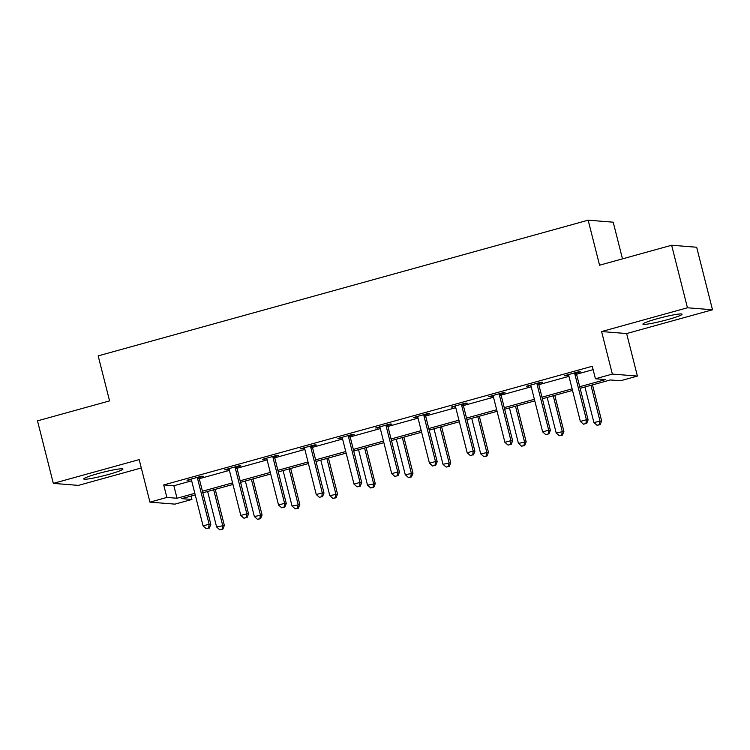 <?xml version="1.0" encoding="UTF-8"?>
<svg xmlns="http://www.w3.org/2000/svg" width="750" height="750" viewBox="0 0 750 750"><rect width="100%" height="100%" fill="white"/><g stroke="black" fill="none" stroke-linecap="round" stroke-linejoin="round"><path stroke-width="1.12" d="M108.609 474.431A20.203 1.762 165.8 0 0 122.916 469.05A20.203 1.762 165.8 0 0 98.053 473.578A20.203 1.762 165.8 0 0 83.747 478.959A20.203 1.762 165.8 0 0 108.609 474.431M667.772 319.584A20.203 1.762 165.8 0 0 682.078 314.203A20.203 1.762 165.8 0 0 657.206 318.741A20.203 1.762 165.8 0 0 642.909 324.122A20.203 1.762 165.8 0 0 667.772 319.584M191.062 496.059L191.916 499.444L174.984 504.131L149.944 502.134L166.866 497.447L177.019 498.253L194.831 493.322M622.491 258.853L613.209 222.188L588.169 220.181L98.175 355.875L109.575 400.894L37.5 420.853L53.325 483.384L78.366 485.391L141.291 467.963M588.169 220.181L599.559 265.209L671.634 245.25L696.675 247.247L712.5 309.778L687.45 307.781L601.594 331.556L612.356 374.081L637.406 376.078L620.475 380.766L610.322 379.959L580.116 388.322M601.594 331.556L626.644 333.553L712.5 309.778M626.644 333.553L637.406 376.078M671.634 245.25L687.45 307.781M579.712 386.737L605.578 379.575L595.425 378.769L592.266 366.262L163.706 484.941L173.859 485.747L191.672 480.816M199.266 478.716L229.397 470.372M236.991 468.263L267.122 459.919M274.725 457.819L304.856 449.475M312.45 447.366L342.581 439.022M350.184 436.922L380.316 428.578M387.909 426.469L418.041 418.125M425.634 416.025L455.766 407.681M463.369 405.581L493.5 397.238M501.094 395.128L531.225 386.784M538.828 384.684L568.95 376.341M576.553 374.231L593.119 369.647M576.572 372.966L580.481 371.878L578.794 371.737L564.281 375.759L568.547 375.178M538.837 383.409L542.756 382.322L541.059 382.191L526.547 386.212L530.822 385.631M501.112 393.853L505.022 392.775L503.334 392.634L488.822 396.656L493.088 396.075M463.378 404.306L467.297 403.219L465.6 403.087L451.097 407.1L455.363 406.528M425.653 414.75L429.572 413.672L427.875 413.531L413.363 417.553L417.628 416.972M387.928 425.203L391.837 424.116L390.15 423.984L375.637 427.997L379.903 427.425M350.194 435.647L354.113 434.569L352.416 434.428L337.903 438.45L342.178 437.869M312.469 446.1L316.378 445.012L314.691 444.881L300.178 448.894L304.444 448.322M274.734 456.544L278.653 455.456L276.966 455.325L262.453 459.347L266.719 458.766M237.009 466.988L240.928 465.909L239.231 465.769L224.719 469.791L228.994 469.209M199.284 477.441L203.194 476.353L201.506 476.222L186.994 480.234L191.259 479.662M149.944 502.134L139.181 459.609L53.325 483.384M163.706 484.941L166.866 497.447M595.425 378.769L612.356 374.081M195.234 494.906L181.762 498.637L191.916 499.444M572.522 390.422L542.381 398.766M534.788 400.875L504.656 409.219M497.063 411.319L466.931 419.662M459.328 421.772L429.197 430.116M421.603 432.216L391.472 440.559M383.878 442.659L353.747 451.012M346.144 453.113L316.012 461.456M308.419 463.556L278.287 471.9M270.694 474.009L240.553 482.353M232.959 484.453L202.828 492.797M202.425 491.222L232.566 482.878M240.159 480.769L270.291 472.425M277.884 470.325L308.016 461.981M315.619 459.872L345.75 451.528M353.344 449.428L383.475 441.084M391.069 438.984L421.2 430.631M428.803 428.531L458.934 420.188M466.528 418.087L496.659 409.744M504.253 407.634L534.394 399.291M541.987 397.191L572.119 388.847M173.859 485.747L177.019 498.253M565.828 375.328L565.969 375.9M528.103 385.781L528.244 386.344M490.369 396.225L490.519 396.788M452.644 406.678L452.784 407.241M414.919 417.122L415.059 417.684M377.184 427.575L377.325 428.137M339.459 438.019L339.6 438.581M301.725 448.463L301.875 449.034M264 458.916L264.141 459.478M226.275 469.359L226.416 469.922M188.541 479.812L188.681 480.375M574.875 372.825L574.828 373.228A2.587 2.503 -85.4 0 0 574.884 374.213L586.406 419.738L580.359 421.416L568.837 375.891A2.587 2.503 -85.4 0 0 568.425 375L568.191 374.672M576.647 372.338L576.516 373.369A2.587 2.503 -85.4 0 0 576.581 374.353L588.103 419.878L586.406 419.738L585.919 423.534L583.5 424.2L585.919 423.534M586.603 423.591L588.103 419.878M580.359 421.416L583.5 424.2M584.916 386.991L593.897 422.494L601.641 420.956L592.509 384.891M599.456 424.613L597.047 425.287L600.141 424.669L599.456 424.613L599.944 420.816L590.962 385.322M597.047 425.287L593.897 422.494M601.641 420.956L600.141 424.669M537.15 383.278L537.094 383.681A2.587 2.503 -85.4 0 0 537.159 384.666L548.681 430.191L542.634 431.859L531.112 386.334A2.587 2.503 -85.4 0 0 530.7 385.453L530.466 385.125M538.913 382.781L538.791 383.812A2.587 2.503 -85.4 0 0 538.847 384.797L550.369 430.322L548.681 430.191L548.194 433.978L545.775 434.653L548.194 433.978M548.869 434.034L550.369 430.322M542.634 431.859L545.775 434.653M499.416 393.722L499.369 394.125A2.587 2.503 -85.4 0 0 499.425 395.109L510.947 440.634L504.9 442.312L493.387 396.788A2.587 2.503 -85.4 0 0 492.975 395.897L492.741 395.569M501.188 393.234L501.056 394.266A2.587 2.503 -85.4 0 0 501.122 395.25L512.644 440.766L510.947 440.634L510.469 444.431L508.05 445.097L510.469 444.431M511.144 444.478L512.644 440.766M504.9 442.312L508.05 445.097M547.181 397.444L556.172 432.947L563.906 431.4L554.784 395.334M561.731 435.066L559.312 435.731L562.406 435.113L561.731 435.066L562.219 431.269L553.228 395.766M559.312 435.731L556.172 432.947M563.906 431.4L562.406 435.113M509.456 407.887L518.438 443.391L526.181 441.853L517.05 405.787M524.006 445.509L521.587 446.184L524.681 445.566L524.006 445.509L524.484 441.713L515.503 406.209M521.587 446.184L518.438 443.391M526.181 441.853L524.681 445.566M461.691 404.166L461.644 404.578A2.587 2.503 -85.4 0 0 461.7 405.562L473.222 451.078L467.175 452.756L455.653 407.231A2.587 2.503 -85.4 0 0 455.241 406.35L455.006 406.022M463.463 403.678L463.331 404.709A2.587 2.503 -85.4 0 0 463.397 405.694L474.909 451.219L473.222 451.078L472.734 454.875L470.316 455.55L472.734 454.875M473.409 454.931L474.909 451.219M467.175 452.756L470.316 455.55M423.956 414.619L423.909 415.022A2.587 2.503 -85.4 0 0 423.975 416.006L435.487 461.531L429.45 463.2L417.928 417.684A2.587 2.503 -85.4 0 0 417.516 416.794L417.281 416.466M425.728 414.131L425.606 415.162A2.587 2.503 -85.4 0 0 425.663 416.137L437.184 461.663L435.487 461.531L435.009 465.328L432.591 465.994L435.009 465.328M435.684 465.375L437.184 461.663M429.45 463.2L432.591 465.994M386.231 425.062L386.184 425.475A2.587 2.503 -85.4 0 0 386.241 426.45L397.762 471.975L391.716 473.653L380.194 428.128A2.587 2.503 -85.4 0 0 379.791 427.247L379.547 426.919M388.003 424.575L387.872 425.606A2.587 2.503 -85.4 0 0 387.938 426.591L399.459 472.116L397.762 471.975L397.275 475.772L394.866 476.438L397.275 475.772M397.959 475.828L399.459 472.116M391.716 473.653L394.866 476.438M471.731 418.331L480.712 453.834L488.447 452.297L479.325 416.231M486.272 455.963L483.853 456.628L486.956 456.009L486.272 455.963L486.759 452.166L477.778 416.663M483.853 456.628L480.712 453.834M488.447 452.297L486.956 456.009M433.997 428.784L442.987 464.288L450.722 462.75L441.6 426.684M448.547 466.406L446.128 467.072L449.222 466.462L448.547 466.406L449.034 462.609L440.044 427.106M446.128 467.072L442.987 464.288M450.722 462.75L449.222 466.462M396.272 439.228L405.253 474.731L412.997 473.194L403.866 437.128M410.822 476.85L408.403 477.525L411.497 476.906L410.822 476.85L411.3 473.062L402.319 437.559M408.403 477.525L405.253 474.731M412.997 473.194L411.497 476.906M348.506 435.516L348.45 435.919A2.587 2.503 -85.4 0 0 348.516 436.903L360.038 482.428L353.991 484.097L342.469 438.572A2.587 2.503 -85.4 0 0 342.056 437.691L341.822 437.362M350.269 435.019L350.147 436.059A2.587 2.503 -85.4 0 0 350.203 437.034L361.725 482.559L360.038 482.428L359.55 486.216L357.131 486.891L359.55 486.216M360.225 486.272L361.725 482.559M353.991 484.097L357.131 486.891M358.547 449.681L367.528 485.184L375.262 483.647L366.141 447.572M373.087 487.303L370.669 487.969L373.762 487.359L373.087 487.303L373.575 483.506L364.584 448.003M370.669 487.969L367.528 485.184M375.262 483.647L373.762 487.359M310.772 445.959L310.725 446.372A2.587 2.503 -85.4 0 0 310.791 447.347L322.303 492.872L316.256 494.55L304.744 449.025A2.587 2.503 -85.4 0 0 304.331 448.134L304.097 447.816M312.544 445.472L312.422 446.503A2.587 2.503 -85.4 0 0 312.478 447.488L324 493.012L322.303 492.872L321.825 496.669L319.406 497.334L321.825 496.669M322.5 496.725L324 493.012M316.256 494.55L319.406 497.334M320.812 460.125L329.794 495.628L337.538 494.091L328.406 458.025M335.363 497.747L332.944 498.422L336.038 497.803L335.363 497.747L335.841 493.959L326.859 458.456M332.944 498.422L329.794 495.628M337.538 494.091L336.038 497.803M273.047 456.412L273 456.816A2.587 2.503 -85.4 0 0 273.056 457.8L284.578 503.325L278.531 504.994L267.009 459.469A2.587 2.503 -85.4 0 0 266.597 458.588L266.363 458.259M274.819 455.916L274.688 456.947A2.587 2.503 -85.4 0 0 274.753 457.931L286.266 503.456L284.578 503.325L284.091 507.112L281.672 507.787L284.091 507.112M284.775 507.169L286.266 503.456M278.531 504.994L281.672 507.787M283.087 470.578L292.069 506.081L299.803 504.534L290.681 468.469M297.628 508.2L295.209 508.866L298.312 508.256L297.628 508.2L298.116 504.403L289.134 468.9M295.209 508.866L292.069 506.081M299.803 504.534L298.312 508.256M235.322 466.856L235.266 467.259A2.587 2.503 -85.4 0 0 235.331 468.244L246.844 513.769L240.806 515.447L229.284 469.922A2.587 2.503 -85.4 0 0 228.872 469.031L228.637 468.703M237.084 466.369L236.962 467.4A2.587 2.503 -85.4 0 0 237.019 468.384L248.541 513.9L246.844 513.769L246.366 517.566L243.947 518.231L246.366 517.566M247.041 517.622L248.541 513.9M240.806 515.447L243.947 518.231M245.353 481.022L254.344 516.525L262.078 514.988L252.956 478.922M259.903 518.644L257.484 519.319L260.578 518.7L259.903 518.644L260.391 514.847L251.4 479.344M257.484 519.319L254.344 516.525M262.078 514.988L260.578 518.7M197.587 477.3L197.541 477.712A2.587 2.503 -85.4 0 0 197.597 478.697L209.119 524.212L203.072 525.891L191.55 480.366A2.587 2.503 -85.4 0 0 191.147 479.484L190.903 479.156M199.359 476.812L199.228 477.844A2.587 2.503 -85.4 0 0 199.294 478.828L210.816 524.353L209.119 524.212L208.641 528.009L206.222 528.684L208.641 528.009M209.316 528.066L210.816 524.353M203.072 525.891L206.222 528.684M207.628 491.466L216.609 526.969L224.353 525.431L215.222 489.366M222.178 529.097L219.759 529.763L222.853 529.144L222.178 529.097L222.656 525.3L213.675 489.797M219.759 529.763L216.609 526.969M224.353 525.431L222.853 529.144M574.828 373.228L576.516 373.369M574.884 374.213L576.581 374.353M537.094 383.681L538.791 383.812M537.159 384.666L538.847 384.797M499.369 394.125L501.056 394.266M499.425 395.109L501.122 395.25M461.644 404.578L463.331 404.709M461.7 405.562L463.397 405.694M423.909 415.022L425.606 415.162M423.975 416.006L425.663 416.137M386.184 425.475L387.872 425.606M386.241 426.45L387.938 426.591M348.45 435.919L350.147 436.059M348.516 436.903L350.203 437.034M310.725 446.372L312.422 446.503M310.791 447.347L312.478 447.488M273 456.816L274.688 456.947M273.056 457.8L274.753 457.931M235.266 467.259L236.962 467.4M235.331 468.244L237.019 468.384M197.541 477.712L199.228 477.844M197.597 478.697L199.294 478.828"/></g></svg>
